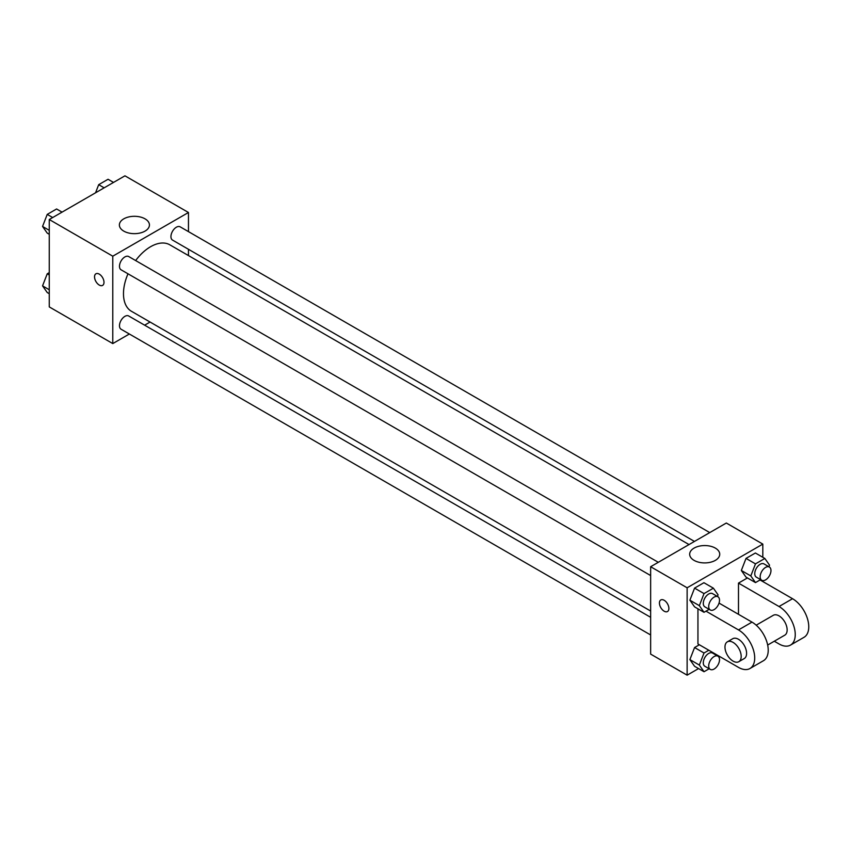 <?xml version="1.0" encoding="UTF-8"?>
<svg xmlns="http://www.w3.org/2000/svg" width="851" height="851" viewBox="0 0 851 851"><rect width="100%" height="100%" fill="white"/><g stroke="black" fill="none" stroke-linecap="round" stroke-linejoin="round"><path stroke-width="1.28" d="M129.352 334.007L112.779 343.581L49.262 306.903L49.262 219.515L124.948 175.827L188.465 212.495L188.465 231.632M150.084 322.04L144.638 325.178M127.99 273.799A38.38 22.158 120 0 0 123.48 293.701A38.38 22.158 120 0 0 131.437 311.275L650.643 611.039M689.023 544.566L169.806 244.801A38.38 22.158 120 0 0 135.639 260.555M188.465 249.29L188.465 255.566M112.779 343.581L112.779 256.194L188.465 212.495M709.755 532.598L180.178 226.845A7.648 4.415 120 0 0 174.285 228.898A7.648 4.415 120 0 0 170.945 236.589A7.648 4.415 120 0 0 172.53 240.088L694.459 541.427M650.643 617.315L128.714 315.987A7.648 4.415 120 0 0 122.821 318.029A7.648 4.415 120 0 0 119.48 325.72A7.648 4.415 120 0 0 121.065 329.22L650.643 634.974M650.643 575.553L121.065 269.799A7.648 4.415 -60 0 1 121.065 260.97A7.648 4.415 -60 0 1 128.714 256.555L658.291 562.309M112.779 256.194L49.262 219.515M123.778 231.121A15.031 8.68 180 0 1 119.374 224.983A15.031 8.68 180 0 1 134.405 216.303A15.031 8.68 180 0 1 149.436 224.983A15.031 8.68 180 0 1 140.16 232.993A15.031 8.68 180 0 1 123.778 231.121M103.992 282.33A6.691 3.861 60 0 1 102.609 285.393A6.691 3.861 60 0 1 95.918 281.532A6.691 3.861 60 0 1 95.918 273.799A6.691 3.861 60 0 1 101.078 275.596A6.691 3.861 60 0 1 103.992 282.33M102.609 285.383A6.691 3.861 60 0 1 95.929 281.521A6.691 3.861 60 0 1 95.929 273.799M698.565 668.578L687.129 675.173L650.643 654.111L650.643 566.723L726.328 523.025L762.815 544.097L762.815 557.288M49.262 234.291L47.23 233.11L42.55 226.451L47.23 214.388L56.592 208.984L62.059 212.133M49.262 230.334L42.55 226.451M52.688 217.537L47.23 214.388M95.546 192.805L98.695 184.678L108.056 179.274L113.513 182.422M104.152 187.826L98.695 184.678M49.262 293.712L47.23 292.531L42.55 285.872L47.23 273.809L49.262 272.639M49.262 289.755L42.55 285.872M49.262 274.979L47.23 273.809M709.17 609.337L704.022 612.305L699.341 605.646L704.022 593.583L713.383 588.179L718.063 594.838L717.436 596.455M717.936 596.742L712.521 593.615A7.648 4.415 120 0 0 706.638 595.668A7.648 4.415 120 0 0 703.298 603.359A7.648 4.415 120 0 0 704.883 606.859L710.287 609.986A7.648 4.415 120 0 0 717.936 605.572A7.648 4.415 120 0 0 717.936 596.742A7.648 4.415 120 0 0 712.042 598.785A7.648 4.415 120 0 0 708.702 606.486A7.648 4.415 120 0 0 710.287 609.986M704.022 612.305L694.565 606.848L689.884 600.189L694.565 588.115L703.926 582.712L713.383 588.179M699.341 605.646L689.884 600.189L694.565 588.115L703.926 582.712M704.022 593.583L694.565 588.115M760.624 579.627L755.486 582.595L750.805 575.936L755.486 563.873L764.847 558.469L769.527 565.128L768.9 566.745M769.389 567.032L763.985 563.905A7.648 4.415 120 0 0 758.092 565.958A7.648 4.415 120 0 0 754.763 573.648A7.648 4.415 120 0 0 756.348 577.148L761.751 580.276A7.648 4.415 120 0 0 769.389 575.861A7.648 4.415 120 0 0 769.389 567.032A7.648 4.415 120 0 0 763.507 569.074A7.648 4.415 120 0 0 760.166 576.776A7.648 4.415 120 0 0 761.751 580.276M755.486 582.595L746.019 577.138L741.338 570.478L746.019 558.405L755.39 553.001L764.847 558.469M750.805 575.936L741.338 570.478L746.019 558.405L755.39 553.001M755.486 563.873L746.019 558.405M717.648 655.344L717.436 655.876M709.17 668.758L704.022 671.726L699.341 665.067L704.022 653.004L708.809 650.238M717.936 656.164L712.521 653.047A7.648 4.415 120 0 0 706.638 655.089A7.648 4.415 120 0 0 703.298 662.78A7.648 4.415 120 0 0 704.883 666.28L710.287 669.407A7.648 4.415 120 0 0 717.936 664.993A7.648 4.415 120 0 0 717.936 656.164A7.648 4.415 120 0 0 712.042 658.217A7.648 4.415 120 0 0 708.702 665.908A7.648 4.415 120 0 0 710.287 669.407M704.022 671.726L694.565 666.269L689.884 659.61L694.565 647.547L699.352 644.781L694.565 647.547L704.022 653.004M699.341 665.067L689.884 659.61L694.565 647.547M664.163 611.188A6.691 3.861 -120 0 0 667.503 611.529A6.691 3.861 60 0 1 664.163 611.199A6.691 3.861 60 0 1 659.791 605.306A6.691 3.861 60 0 1 660.812 599.944A6.691 3.861 -120 0 0 659.791 605.306A6.691 3.861 -120 0 0 664.163 611.188M660.812 599.944A6.691 3.861 60 0 1 667.503 603.806A6.691 3.861 60 0 1 667.503 611.529M687.129 675.173L687.129 587.786L650.643 566.723L726.328 523.025M650.643 654.111L650.643 566.723M715.329 548.097A15.031 8.68 180 0 1 719.733 554.235A15.031 8.68 180 0 1 704.702 562.915A15.031 8.68 180 0 1 689.672 554.235A15.031 8.68 180 0 1 698.948 546.225A15.031 8.68 180 0 1 715.329 548.097M687.129 587.786L762.815 544.097M762.815 580.616L762.815 581.541M719.563 656.451L718.755 656.919M746.019 577.138L741.338 570.478M694.565 606.848L689.884 600.189M694.565 666.269L689.884 659.61M738.487 614.316L738.487 583.105L747.433 577.946M706 611.167L738.487 629.921A22.934 13.244 60 0 1 753.475 650.132A22.934 13.244 60 0 1 749.954 668.514A22.934 13.244 60 0 1 738.487 667.375L697.948 643.962L697.948 608.795M719.031 603.082L751.997 622.124L738.487 629.921M749.954 668.514L763.464 660.706A22.934 13.244 -120 0 0 766.985 642.324A22.934 13.244 -120 0 0 751.997 622.124M756.199 625.177L773.293 615.305A11.467 6.617 60 0 1 782.133 618.379A11.467 6.617 60 0 1 787.143 629.921A11.467 6.617 60 0 1 784.76 635.176L767.666 645.047M760.06 579.957L792.547 598.71L779.027 606.518L738.487 583.105M779.027 606.518A22.934 13.244 60 0 1 794.015 626.719A22.934 13.244 60 0 1 790.494 645.101A22.934 13.244 60 0 1 779.027 643.962L774.282 641.228M727.35 641.835L732.754 638.718A11.467 6.617 60 0 1 741.593 641.792A11.467 6.617 60 0 1 746.593 653.323A11.467 6.617 60 0 1 744.221 658.578L738.817 661.695A11.467 6.617 60 0 1 727.35 655.079A11.467 6.617 60 0 1 727.35 641.835A11.467 6.617 60 0 1 736.189 644.909A11.467 6.617 60 0 1 741.189 656.451A11.467 6.617 60 0 1 738.817 661.695M792.547 598.71A22.934 13.244 60 0 1 807.525 618.922A22.934 13.244 60 0 1 804.014 637.303L790.494 645.101"/></g></svg>
